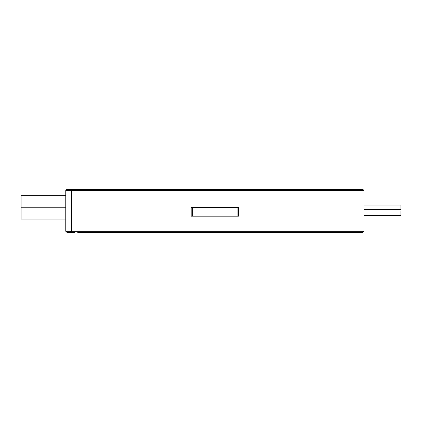 <?xml version="1.0" encoding="UTF-8"?>
<svg xmlns="http://www.w3.org/2000/svg" width="422" height="422" viewBox="0 0 422 422"><rect width="100%" height="100%" fill="white"/><g stroke="black" fill="none" stroke-linecap="round" stroke-linejoin="round"><path stroke-width="0.63" d="M74.341 232.443L70.764 232.443L74.341 232.443M363.036 189.557L363.928 190.443L363.036 189.557L66.655 189.557L65.763 190.443L363.928 190.443L363.928 231.261L65.763 231.261L66.576 232.074M237.064 207.302L237.064 216.175M192.627 216.175L192.627 207.302M238.509 207.302L238.509 216.175L191.182 216.175L191.182 207.302L238.509 207.302M77.732 232.443L362.741 232.443L363.928 231.261M65.874 231.261L67.04 232.443L70.764 232.443L70.537 231.261M65.763 190.443L65.763 231.261M336.999 232.443L331.697 232.443M65.763 219.076L21.1 219.076L21.1 207.244L65.763 207.244M21.1 207.244L21.1 195.644L65.763 195.644M363.928 205.087L400.9 205.087L400.9 209.523L363.928 209.523M363.928 211L400.9 211L400.9 215.436L363.928 215.436M358.009 189.557L358.009 232.443M71.682 189.557L71.682 232.306"/></g></svg>
